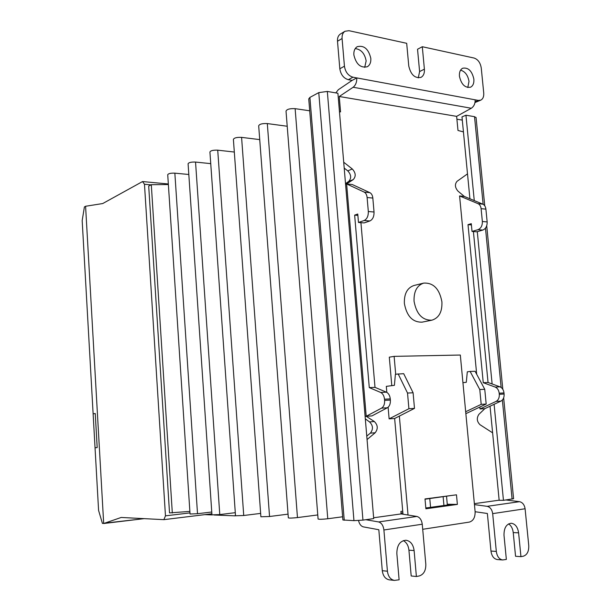 <?xml version="1.0" encoding="UTF-8"?>
<svg xmlns="http://www.w3.org/2000/svg" width="611" height="611" viewBox="0 0 611 611"><rect width="100%" height="100%" fill="white"/><g stroke="black" fill="none" stroke-linecap="round" stroke-linejoin="round"><path stroke-width="0.92" d="M189.975 512.904L165.466 515.844L163.878 519.655L121.184 517.464L103.687 523.512L85.586 206.258L103.687 523.512L144.188 518.64L102.427 523.428L98.592 510.46L95.041 447.764L97.187 447.588L95.041 447.764L93.124 413.83L95.247 413.517L93.124 413.83L82.18 220.579L84.41 206.923L85.586 206.258L102.717 203.547L142.539 181.551L144.471 184.247L150.986 184.85M97.187 447.588L95.247 413.517L97.187 447.588M165.466 515.844L144.471 184.247M163.878 519.655L211.88 513.775M142.539 181.551L168.338 183.98M204.838 514.638L212.002 514.92M214.125 515.004L234.983 515.837L235.441 514.859M235.51 515.776L234.983 515.837M402.87 512.843L401.03 513.103M373.711 518.594L362.949 520.114L353.952 520.648L342.886 519.976L308.746 98.921L309.899 97.416L318.774 92.612L327.328 91.444L337.906 93.262L373.711 518.594M342.626 516.776L327.763 518.762C322.348 519.342 319.125 519.426 318.087 519.014L286.024 111.118C286.842 109.239 289.874 108.422 295.128 108.659L309.708 110.797M317.766 514.943L297.465 517.586C292.333 518.128 289.286 518.22 288.331 517.853L258.682 125.805C259.446 124.109 262.325 123.369 267.312 123.575L287.216 126.248M288.056 514.149L269.543 516.509L260.889 516.776L233.394 139.4C234.105 137.865 236.839 137.185 241.582 137.376L259.728 139.606M260.645 513.4L243.728 515.501L235.51 515.783L209.924 152.017C210.596 150.619 213.201 150.001 217.722 150.169L234.311 152.04M235.288 512.682L219.777 514.577L211.956 514.859L188.089 163.763C188.73 162.488 191.212 161.923 195.543 162.068L210.742 163.641M211.765 512.01L197.513 513.714L190.044 513.996L167.727 174.731C168.338 173.555 170.713 173.028 174.853 173.157L188.822 174.494M189.876 511.392L169.522 512.912L148.694 186.08L151.299 184.682L172.317 513.019M513.584 498.706L503.456 500.333L499.156 500.287L490.037 406.216M426.913 507.84L425.798 507.817M462.298 120.107L456.906 119.206M469.92 198.774L461.985 116.9L465.949 115.212L474.526 116.678L483.133 204.303M476.084 117.679L474.526 116.678M168.376 184.545L151.299 184.682M503.456 500.333L494.1 404.306M492.122 383.975L477.29 231.668M474.266 200.584L465.949 115.212M423.644 283.114L413.953 285.505C407.239 287.842 404.047 293.83 404.375 303.461C406.743 316.192 412.662 322.417 422.125 322.142L431.916 320.179C422.415 320.447 416.458 314.138 414.059 301.261C413.716 291.516 416.908 285.467 423.644 283.114C433.367 282.572 439.462 288.82 441.921 301.865C442.311 311.847 438.973 317.949 431.916 320.179M459.434 76.222C461.29 84.417 464.994 88.076 470.554 87.197C473.036 85.853 474.144 83.172 473.869 79.132C472.005 70.914 468.27 67.271 462.664 68.226C460.243 69.578 459.167 72.243 459.434 76.222M467.797 87.526L468.988 81.385C467.927 75.229 465.124 71.487 460.572 70.166M364.698 67.393L366.149 60.924C364.752 53.478 361.109 49.369 355.228 48.59M353.868 54.944C356.114 64.285 360.597 68.211 367.326 66.729C369.892 65.156 371.06 62.368 370.816 58.366C368.555 48.972 364.026 45.077 357.236 46.68C354.762 48.261 353.639 51.011 353.868 54.944M366.768 436.124L370.373 433.123C373.382 429.212 373.107 425.485 369.548 421.934L374.329 421.521C377.904 425.088 378.178 428.846 375.162 432.779L370.373 433.123M365.309 418.841L369.548 421.934M348.682 181.429C351.569 178.252 351.264 174.731 347.766 170.874L352.295 168.98C355.808 172.867 356.114 176.411 353.227 179.596L348.682 181.429L345.513 183.636M347.766 170.874L344.199 168.078M425.814 507.993L452.293 504.335L447.267 504.251L446.549 496.392M402.993 514.225L402.725 511.178L400.885 511.438L401.099 513.92L373.642 517.769M457.372 504.419L425.89 508.787L425.004 498.943L456.478 494.818L457.372 504.419L452.293 504.335M425.035 499.218L451.476 495.475M506.023 499.974L519.518 501.677C522.573 502.402 524.429 504.762 525.093 508.757L528.752 545.524C528.95 551.328 527.148 554.887 523.344 556.201L520.946 556.652L518.602 532.83C517.716 527.056 515.279 523.864 511.27 523.253C506.343 523.948 503.922 527.965 504.006 535.305L506.351 559.424L502.677 559.959C499.187 559.317 497.064 556.468 496.315 551.42L492.68 513.63C492.023 509.521 490.175 507.092 487.15 506.336L474.449 504.602M492.619 432.84L480.002 424.714C476.832 421.521 476.465 418.069 478.902 414.357L484.813 408.667L480.017 408.973L496.086 401.396C498.393 400.083 499.462 397.715 499.294 394.294L499.187 393.201C498.759 390.093 497.415 388.046 495.154 387.061L483.255 382.707L468.011 224.657L471.28 223.672L472.028 231.432L477.993 229.69C480.987 228.407 482.446 225.673 482.362 221.503L481.101 208.672C480.781 206.159 479.757 204.494 478.023 203.669L459.587 195.94L476.687 374.245M459.587 195.94L464.352 196.452L457.975 191.121C454.928 187.531 454.622 184.255 457.051 181.314L467.507 173.868M335.836 92.903L338.28 89.756L352.135 80.392L348.323 79.697L352.959 77.207C348.247 75.764 345.406 72.098 344.436 66.202L342.076 38.524C341.877 35.11 342.847 32.688 344.978 31.268L348.965 30.695L406.689 43.312L408.774 66.011C410.806 74.741 414.869 78.529 420.971 77.383C423.515 75.94 424.653 73.198 424.393 69.165L422.3 46.726L474.113 58.053C477.985 59.404 480.361 62.719 481.254 67.997L483.729 92.941C483.981 96.584 482.98 98.99 480.735 100.158L478.298 100.41L475.129 99.822C475.251 103.626 473.968 106.436 471.295 108.254L456.631 116.365L457.99 130.471L463.436 131.892M352.135 80.392L356.786 77.918C356.9 82.08 355.686 85.196 353.143 87.258L339.258 96.5L340.556 111.897L339.456 111.721M352.295 168.98L343.71 162.228M365.118 416.565L366.21 416.282L346.628 183.934L345.566 184.301M367.058 439.553L375.162 432.779M365.813 519.709L378.606 521.939C381.501 522.817 383.273 525.498 383.907 529.981L387.42 571.216C388.153 576.54 390.49 579.602 394.446 580.412L399.113 579.793L396.845 553.49C396.929 545.302 399.953 540.88 405.925 540.231C410.5 540.987 413.235 544.424 414.113 550.557L416.389 576.509L419.23 575.967C423.736 574.47 425.928 570.559 425.814 564.236L422.254 524.215C421.605 519.869 419.803 517.273 416.855 516.44L378.606 521.939M387.42 571.216L382.287 570.697L378.82 529.729L363.354 526.881C361.009 526.231 359.398 524.116 358.527 520.541M395.691 374.215L394.126 356.366L460.32 355.029L475.106 511.567C475.251 517.38 473.326 520.893 469.317 522.1L422.705 529.294M408.033 515.027L399.357 416.091L414.487 408.385L413.097 392.774L403.695 373.672L395.393 374.253L394.408 385.32L386.312 386.366L386.832 392.384M475.114 511.728L487.372 513.492L490.969 551.053C491.71 556.079 493.825 558.912 497.316 559.554L502.677 559.959M499.149 500.188L474.357 503.655M479.834 407.048L480.017 408.973M339.258 96.5L456.631 116.365M346.628 183.934L364.171 192.091C365.821 192.969 366.806 194.772 367.104 197.513L368.318 211.513C368.402 216.073 367.012 219.066 364.156 220.51L358.481 222.473L364.171 222.923L369.869 220.968C372.733 219.54 374.131 216.554 374.039 212.017L372.832 198.071C372.527 195.344 371.541 193.55 369.884 192.671L352.287 184.53L346.628 183.934L353.227 179.596M384.617 400.388L384.51 399.189L390.276 398.891L390.383 400.083L384.617 400.388C384.777 404.131 383.761 406.712 381.547 408.14L387.305 407.797L371.923 415.915L366.21 416.282L374.329 421.521M388.115 407.239L389.123 418.863L394.645 418.497L402.725 511.178M394.126 356.366L389.299 357.168L391.788 385.663M520.946 556.652L515.554 556.27L513.232 532.586C512.736 528.515 511.193 525.62 508.604 523.894M464.352 196.452L482.82 204.158C484.554 204.975 485.585 206.64 485.898 209.138L487.158 221.923C487.25 226.078 485.791 228.797 482.782 230.08L476.817 231.806L472.028 231.432M473.41 231.538L488.052 382.494L499.966 386.832C502.227 387.817 503.579 389.856 504.006 392.949L504.113 394.034C504.281 397.44 503.212 399.8 500.898 401.114L484.813 408.667M352.959 77.207L475.129 99.822M381.547 408.14L366.21 416.282M358.481 222.473L357.756 214.018L354.647 215.125L369.281 387.611L380.653 392.445C382.814 393.545 384.098 395.791 384.51 399.189M401.099 513.92L416.855 516.44M403.329 540.605C406.521 542.377 408.392 545.562 408.927 550.183L411.188 575.967L416.389 576.509M382.287 570.697C383.021 575.982 385.35 579.029 389.291 579.839L394.446 580.412M394.645 418.497L399.357 416.091M465.674 411.738L481.201 404.352L479.78 389.543L470.142 371.442L467.308 371.824L466.292 382.295L462.932 382.7M465.857 413.67L486.18 404.047L484.752 389.299L475.098 371.282L470.142 371.442M390.276 398.891C389.864 395.508 388.573 393.27 386.404 392.178L375.009 387.366L360.933 222.664M387.305 407.797C389.52 406.384 390.544 403.81 390.383 400.083M389.123 418.863L408.912 408.721L407.522 393.049L398.143 373.863M488.052 382.494L483.255 382.707M471.402 224.94L468.011 224.657M348.323 79.697C343.619 78.277 340.785 74.634 339.823 68.768L337.493 41.25C337.295 37.859 338.265 35.453 340.396 34.033L344.978 31.268M418.275 77.887L419.604 71.563L417.534 49.247L422.3 46.726M480.735 100.158L474.991 102.549M369.281 387.611L375.009 387.366M354.647 215.125L357.878 215.4M484.752 389.299L479.78 389.543M486.18 404.047L481.201 404.352M407.522 393.049L413.097 392.774M408.912 408.721L414.487 408.385M429.777 498.599L430.564 507.336M443.93 505.488L443.135 496.842M485.478 228.124L501.135 387.458M502.364 400.022L512.102 499.118M197.513 513.714L174.853 173.157M219.777 514.577L195.543 162.068M243.728 515.501L217.722 150.169M269.543 516.509L241.582 137.376M297.465 517.586L267.312 123.575M327.763 518.762L295.128 108.659M344.237 520.259L309.899 97.416M353.952 520.648L318.774 92.612M362.949 520.114L327.328 91.444M496.315 551.42L490.969 551.053M487.15 506.336L519.518 501.677M492.68 513.63L525.093 508.757M478.298 100.41L475.106 101.8M471.295 108.254L353.143 87.258M383.907 529.981L422.254 524.215M518.602 532.83L513.232 532.586M485.898 209.138L481.101 208.672M482.362 221.503L487.158 221.923M482.82 204.158L478.023 203.669M500.898 401.114L496.086 401.396M504.113 394.034L499.294 394.294M499.966 386.832L495.154 387.061M499.187 393.201L504.006 392.949M482.782 230.08L477.993 229.69M364.156 220.51L369.869 220.968M374.039 212.017L368.318 211.513M367.104 197.513L372.832 198.071M369.884 192.671L364.171 192.091M386.404 392.178L380.653 392.445M408.927 550.183L414.113 550.557M424.393 69.165L419.604 71.563M337.493 41.25L342.076 38.524M344.436 66.202L339.823 68.768M513.591 498.767L503.655 397.853M502.815 389.306L486.715 225.765M484.752 205.792L476.061 117.449"/></g></svg>
